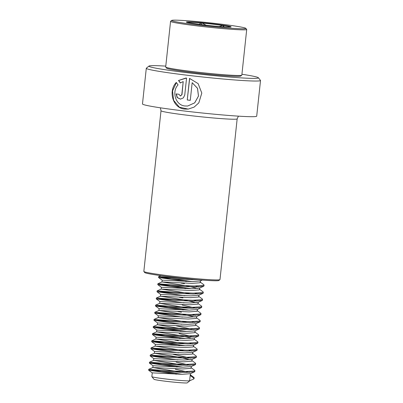 <?xml version="1.0" encoding="UTF-8"?>
<svg xmlns="http://www.w3.org/2000/svg" width="403" height="403" viewBox="0 0 403 403"><rect width="100%" height="100%" fill="white"/><g stroke="black" fill="none" stroke-linecap="round" stroke-linejoin="round"><path stroke-width="0.6" d="M241.931 74.253A55.045 2.554 -173.9 0 1 258.348 77.734L260.469 80.358A57.438 2.665 -173.9 0 1 260.519 80.489A57.438 2.665 -173.9 0 1 188.085 75.336A57.438 2.665 -173.9 0 1 146.294 68.283A57.438 2.665 -173.9 0 1 146.37 68.167L148.999 66.047A55.045 2.554 -173.9 0 1 165.779 66.117M192.166 82.67L197.5 88.317L198.467 96.065L194.674 102.851L187.657 106.019L184.811 105.964C175.376 105.072 171.613 91.567 178.04 84.887L176.297 82.429C168.132 90.7 172.509 108.004 184.483 109.062L188.231 109.092L194.13 107.102L198.8 102.891L201.802 93.078L198.135 83.633L189.556 78.394L187.249 99.984A57.438 2.665 -173.9 0 0 190.276 100.342L192.166 82.67L197.541 88.307L198.493 96.06L194.709 102.851L187.682 106.019M260.519 80.489L256.706 116.145A57.438 2.665 -173.9 0 1 184.277 110.991A57.438 2.665 -173.9 0 1 142.481 103.939L146.294 68.283M258.348 77.734A55.045 2.554 -173.9 0 1 188.977 72.918A55.045 2.554 -173.9 0 1 148.999 66.047M219.937 279.637L218.884 280.483A37.333 1.733 -173.9 0 1 171.854 277.057A37.333 1.733 -173.9 0 1 144.722 272.559L143.871 271.511A38.29 1.778 -173.9 0 1 143.841 271.421L161.014 110.729A38.29 1.778 -173.9 0 0 188.871 115.429A38.29 1.778 -173.9 0 0 237.16 118.865L219.988 279.561A38.29 1.778 -173.9 0 1 219.937 279.637A38.29 1.778 -173.9 0 1 171.698 276.126A38.29 1.778 -173.9 0 1 143.871 271.511M180.277 82.953L183.209 81.597L181.813 94.624L180.388 96.005L178.932 94.267A57.438 2.665 -173.9 0 1 176.116 93.904L177.174 97.581L180.448 99.123L183.33 97.909L184.755 94.987L186.569 78.036L178.499 80.494L180.277 82.953M180.473 96L181.975 94.624L183.209 81.597M176.323 93.929L177.35 97.556L180.529 99.118M185.838 78.046L178.499 80.494M178.7 80.494L180.463 82.953M176.403 82.58L172.56 90.927L173.597 100.317L179.421 107.228L188.261 109.092M198.82 102.861L201.802 93.058M189.667 78.419L187.249 99.984M190.281 100.317A56.959 2.645 -173.9 0 1 187.36 99.974M224.113 26.865L223.252 25.324L219.091 26.502M215.529 23.48A37.333 1.733 6.1 0 0 171.668 20.422A37.333 1.733 6.1 0 0 201.948 25.454A37.333 1.733 6.1 0 0 245.83 28.351A37.333 1.733 6.1 0 0 215.529 23.48M171.668 20.422L170.615 21.268A38.29 1.778 6.1 0 0 170.565 21.349A38.29 1.778 6.1 0 0 201.676 26.432A38.29 1.778 6.1 0 0 246.712 29.484A38.29 1.778 6.1 0 0 246.681 29.399L245.83 28.351M170.565 21.349L165.688 66.989A38.29 1.778 6.1 0 0 165.719 67.074A38.29 1.778 6.1 0 0 196.795 72.072A38.29 1.778 6.1 0 0 241.785 75.205A38.29 1.778 6.1 0 0 241.835 75.129L246.712 29.484M165.719 67.074L166.57 68.127A37.333 1.733 6.1 0 0 196.871 72.998A37.333 1.733 6.1 0 0 240.732 76.051L241.785 75.205M184.277 285.445L161.971 281.934L192.045 283.38L200.084 282.76L200.598 280.836M192.236 279.697L187.687 278.79M191.304 288.724L157.865 283.752L161.976 281.929L162.162 280.15L192.236 281.596L200.276 280.977L202.301 280.08M184.468 283.662L180.967 283.062M183.516 292.573L161.215 289.062L191.284 290.513L199.324 289.893L199.833 287.969M197.883 288.467L185.909 285.732M161.21 289.067L161.396 287.284L191.47 288.729L199.515 288.11L203.621 286.291L203.958 285.969L203.53 285.47M198.568 286.871L195.777 286.009M196.357 302.734L182.755 299.706L160.444 296.195L190.518 297.641L198.558 297.026L199.072 295.097M190.71 293.958L185.148 292.865M160.444 296.2L160.636 294.417L190.71 295.857L198.75 295.243L202.855 293.424L203.193 293.102L202.769 292.603M197.802 293.999L195.017 293.142M182.942 297.923L179.446 297.328M189.183 308.219L159.684 303.328L189.758 304.774L197.797 304.154L198.311 302.23M184.055 302.875L156.248 298.905L159.88 301.55L189.949 302.991L197.994 302.371L202.094 300.552L202.432 300.235L202.009 299.731M197.042 301.132L194.251 300.27M189.022 310.119L155.583 305.147L159.689 303.323L159.875 301.545M194.835 316.995L181.229 313.967L158.923 310.461L188.997 311.907L197.037 311.287L197.551 309.363M171.371 314.486L154.817 312.275L158.928 310.456L159.109 308.678L189.188 310.124L197.228 309.504L201.334 307.685L201.671 307.363L201.243 306.864M196.281 308.265L182.181 305.056M181.421 312.184L177.919 311.59M180.468 321.1L158.167 317.584L188.231 319.035L196.271 318.42L196.785 316.491M182.529 317.141L154.722 313.166L158.354 315.816L188.423 317.252L196.463 316.637L200.568 314.819L200.911 314.496L200.482 313.997M195.52 315.393L192.73 314.536M186.901 329.614L157.397 324.722L187.471 326.168L195.51 325.548L196.024 323.624M187.662 322.486L182.096 321.393M181.768 324.269L153.961 320.299L157.593 322.944L187.662 324.385L195.707 323.765L199.807 321.947L200.145 321.629L199.722 321.126M194.755 322.526L191.969 321.665M186.735 331.513L153.296 326.541L157.402 324.717L157.588 322.939M193.994 329.659L176.398 325.851M192.548 338.389L178.942 335.361L156.636 331.855L186.71 333.301L194.75 332.682L195.264 330.757M185.969 338.646L152.53 333.669L156.641 331.85L156.827 330.072L186.901 331.518L194.941 330.898L199.047 329.08L199.384 328.757L198.956 328.259M185.375 343.88L155.875 338.983L185.949 340.429L193.989 339.815L194.498 337.885M155.87 338.983L156.062 337.205L186.136 338.646L194.175 338.031L198.286 336.213L198.624 335.89L198.195 335.392M193.233 336.787L179.134 333.578M155.875 338.983L151.77 340.802L170.65 342.273L187.894 343.044L197.546 342.479L197.954 342.132L197.672 341.724L194.039 339.074M178.373 340.711L174.872 340.117M177.421 349.628L155.115 346.112L185.184 347.562L193.223 346.943L193.737 345.018M155.11 346.117L155.301 344.333L185.375 345.779L193.42 345.159L197.52 343.341L197.858 343.024L197.435 342.52M192.468 343.92L189.682 343.059M190.261 359.783L176.655 356.756L154.349 353.25L184.423 354.69L192.463 354.076L192.977 352.151M184.614 351.008L179.048 349.915M166.802 357.275L150.248 355.063L154.354 353.245L154.54 351.466L184.614 352.912L192.659 352.293L196.76 350.474L197.097 350.152L196.669 349.653M191.707 351.053L188.916 350.192M190.946 358.181L173.345 354.378M175.894 363.889L153.588 360.378L183.662 361.823L191.702 361.209L192.216 359.28M182.922 367.173L149.483 362.196L153.593 360.373L153.775 358.599L183.854 360.04L191.888 359.426L195.999 357.607L196.337 357.285L195.908 356.781M182.327 372.402L152.823 367.511L182.897 368.957L190.936 368.337L191.45 366.413M183.088 365.274L177.527 364.181M152.823 367.511L153.014 365.728L183.088 367.173L191.133 366.554L195.233 364.735L195.571 364.418L195.148 363.914M190.186 365.314L176.086 362.106M176.433 374.191L148.626 370.221L152.258 372.866L151.85 376.624A19.148 0.887 6.1 0 0 151.866 376.669A19.148 0.887 6.1 0 0 167.406 379.168A19.148 0.887 6.1 0 0 189.606 380.82L193.642 379.027L193.737 378.135L190.176 375.47L190.69 373.546M152.253 372.861L182.327 374.306L190.372 373.687L194.473 371.868L194.81 371.546L194.387 371.047M189.42 372.448L175.325 369.239M190.176 375.47L189.606 380.82A19.148 0.887 6.1 0 0 189.899 380.734A19.148 0.887 6.1 0 0 189.924 380.694L189.929 380.674M151.866 376.669L153.991 379.294A16.755 0.776 6.1 0 0 167.588 381.48A16.755 0.776 6.1 0 0 187.269 382.85L189.899 380.734M189.606 380.82L193.712 379.001L194.05 378.679L193.727 378.246M193.737 378.135L194.145 377.787L193.863 377.379L190.231 374.735M182.161 374.301L148.722 369.324L167.603 370.8L184.846 371.566L194.498 371.007L194.906 370.654L194.624 370.251L190.992 367.601M177.194 367.057L149.387 363.088L149.483 362.196L168.368 363.667L185.607 364.438L195.264 363.874L195.667 363.526L195.384 363.118L191.757 360.468M177.96 359.929L150.153 355.955L150.248 355.063L169.129 356.539L186.372 357.305L196.024 356.741L196.432 356.393L196.145 355.985L192.518 353.34M167.562 350.147L151.009 347.93L169.89 349.406L187.133 350.172L196.785 349.613L197.193 349.26L196.911 348.857L193.279 346.207M185.209 345.779L151.77 340.802L151.674 341.694L170.555 343.165L187.798 343.93L197.52 343.341M180.247 338.535L152.44 334.561L152.53 333.669L171.416 335.145L188.659 335.911L198.311 335.346L198.719 334.999L198.432 334.591L194.805 331.946M181.007 331.402L153.2 327.432L153.296 326.536L172.177 328.012L189.42 328.777L199.072 328.218L199.48 327.866L199.198 327.463L195.566 324.813M170.61 321.619L154.057 319.408L172.937 320.879L190.181 321.649L199.833 321.085L200.241 320.738L199.959 320.33L196.326 317.68M200.568 314.819L190.851 315.408L173.607 314.642L154.722 313.166L154.817 312.275L173.703 313.751L190.946 314.516L200.598 313.952L201.001 313.605L200.719 313.196L197.092 310.552M183.294 310.008L155.487 306.038L155.583 305.142L174.464 306.618L191.707 307.383L201.359 306.824L201.767 306.471L201.485 306.068L197.853 303.419M172.897 300.225L156.344 298.013L175.224 299.484L192.468 300.255L202.12 299.691L202.528 299.343L202.246 298.935L198.614 296.291M173.658 293.092L157.105 290.88L175.985 292.356L193.228 293.122L202.88 292.558L203.288 292.21L203.006 291.802L199.379 289.158M185.582 288.613L157.775 284.644L157.865 283.752L176.751 285.223L193.994 285.989L203.646 285.43L204.054 285.077L203.767 284.674L200.14 282.024M192.07 281.596L158.631 276.619L185.123 278.528M148.626 370.221L167.507 371.692L184.75 372.458L194.473 371.868M153.019 365.733L149.387 363.088L168.273 364.559L185.516 365.325L195.233 364.735M153.78 358.605L150.153 355.955L169.033 357.431L186.277 358.196L195.999 357.607M178.72 352.796L150.913 348.822L169.794 350.298L187.037 351.063L196.76 350.474M179.481 345.663L151.674 341.694L155.306 344.338M156.067 337.21L152.44 334.561L171.32 336.037L188.564 336.802L198.286 336.213M156.827 330.077L153.2 327.432L172.081 328.903L189.324 329.669L199.047 329.08M158.167 317.584L154.057 319.408L153.961 320.299L172.842 321.77L190.085 322.541L199.807 321.947M159.114 308.683L155.487 306.038L174.368 307.509L191.611 308.275L201.334 307.685M160.449 296.19L156.344 298.013L156.248 298.905L175.129 300.376L192.372 301.147L202.094 300.552M184.816 295.747L157.009 291.772L175.894 293.248L193.133 294.014L202.855 293.424M161.401 287.289L157.775 284.644L176.655 286.115L193.898 286.881L203.621 286.291M186.342 281.485L158.535 277.511L177.416 278.982L198.281 279.763M206.18 25.238L201.696 22.825L198.78 24.346M223.096 26.8L223.252 25.324M201.5 24.689L201.696 22.825M187.989 22.639L187.178 22.049L187.445 22.508M212.834 23.873A22.503 1.043 -173.9 0 1 230.738 27.006A22.503 1.043 -173.9 0 1 204.648 25.062A22.503 1.043 -173.9 0 1 186.74 21.928A22.503 1.043 -173.9 0 1 212.834 23.873M222.673 25.454A21.827 1.013 6.1 0 0 212.678 24.165A21.827 1.013 6.1 0 0 202.235 23.082M230.4 27.021A21.827 1.013 6.1 0 0 223.413 25.565M201.304 22.996A21.827 1.013 6.1 0 0 187.531 22.266M187.34 22.291A21.827 1.013 6.1 0 0 187.027 22.387M160.364 107.808L161.014 110.729M237.16 118.865L238.415 116.15M187.027 22.477L204.653 25.062C216.743 26.512 230.113 27.369 230.597 26.991L230.385 27.107M158.157 317.589L158.349 315.811M194.145 377.787L194.05 378.679M152.833 367.506L148.722 369.324L148.626 370.216M194.906 370.654L194.81 371.546M195.667 363.526L195.571 364.418M196.432 356.393L196.337 357.285M155.115 346.112L151.009 347.93L150.913 348.822L154.545 351.471M197.193 349.26L197.097 350.152M197.954 342.132L197.858 343.024M198.719 334.999L198.624 335.89M199.48 327.866L199.384 328.757M200.241 320.738L200.145 321.629M201.001 313.605L200.911 314.496M201.767 306.471L201.671 307.363M202.528 299.343L202.432 300.235M161.215 289.062L157.105 290.88L157.009 291.772L160.641 294.422M203.288 292.21L203.193 293.102M204.054 285.077L203.958 285.969M160.832 275.642L158.631 276.619L158.535 277.511L162.162 280.156"/></g></svg>
